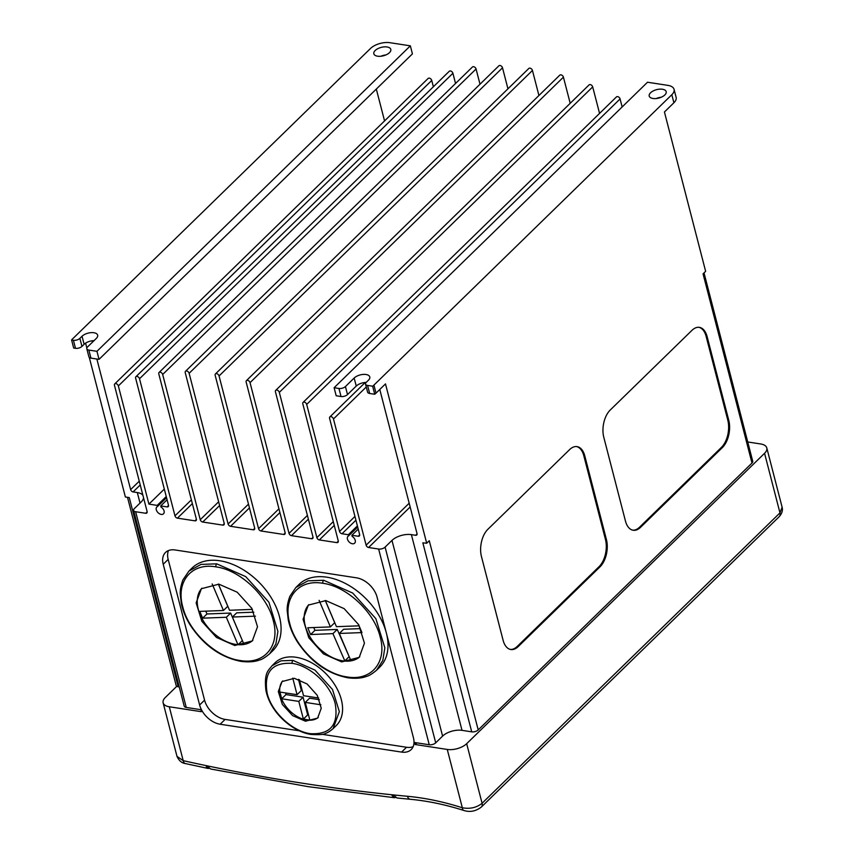 <?xml version="1.0" encoding="UTF-8"?>
<svg xmlns="http://www.w3.org/2000/svg" width="854" height="854" viewBox="0 0 854 854"><rect width="100%" height="100%" fill="white"/><g stroke="black" fill="none" stroke-linecap="round" stroke-linejoin="round"><path stroke-width="1.28" d="M322.823 583.282C298.43 578.948 282.61 598.046 289.677 623.185C295.537 648.058 323.036 673.849 347.044 676.923C371.394 681.279 387.278 662.149 380.201 637.073C374.34 612.137 346.916 586.388 322.823 583.282A2.391 1.356 -81.3 0 1 323.645 580.261L352.681 593.039L375.824 618.595L384.844 647.791L382.816 660.441L376.561 670.23C372.237 673.838 368.917 675.888 366.601 676.379C364.946 676.998 359.256 679.229 347.898 677.798A2.391 1.356 98.7 0 1 347.044 676.923M347.898 677.798C327.456 673.763 310.546 661.658 297.16 641.503C292.741 634.341 289.762 627.114 288.236 619.812L287.222 610.962C286.901 606.906 287.787 602.027 289.869 596.305L295.89 587.467L307.974 580.816L323.645 580.261M292.121 663.344C271.967 662.256 263.651 672.247 267.163 693.32C271.551 712.022 292.271 731.355 310.301 733.661C330.413 734.76 338.718 724.79 335.227 703.771C330.818 685.015 310.216 665.672 292.121 663.344A2.391 1.356 -81.3 0 1 292.954 660.398L314.966 670.102L332.505 689.498L339.348 711.649L333.071 728.654C329.89 731.355 327.349 732.935 325.449 733.372C324.189 734.557 319.417 734.92 311.134 734.472A2.391 1.356 98.7 0 1 310.301 733.661M311.134 734.472C292.847 731.899 270.334 712.951 265.893 690.245C263.929 671.927 268.7 670.486 271.882 665.874L281.051 660.815L292.954 660.398M215.891 566.864C191.499 562.53 175.668 581.638 182.745 606.767C188.606 631.65 216.105 657.431 240.102 660.505C264.452 664.86 280.347 645.731 273.269 620.666C267.409 595.718 239.985 569.97 215.891 566.864A2.391 1.356 -81.3 0 1 216.713 563.843L245.749 576.631L268.893 602.177L277.913 631.373L275.885 644.033L269.618 653.812C265.295 657.42 261.975 659.48 259.659 659.961C258.004 660.58 252.314 662.811 240.967 661.38A2.391 1.356 98.7 0 1 240.102 660.505M240.967 661.38C220.524 657.345 203.604 645.24 190.228 625.085C185.798 617.922 182.82 610.695 181.304 603.394L180.279 594.544C179.959 590.488 180.845 585.609 182.937 579.887L188.958 571.048L201.032 564.398L216.713 563.843M308.87 604.611A36.466 23.944 -134.3 0 0 310.162 637.148A36.466 23.944 -134.3 0 0 342.785 660.847A36.466 23.944 -134.3 0 0 359.747 656.811M325.822 600.586L344.141 608.635L358.733 624.744L364.444 643.179L359.224 657.345L341.685 661.914L323.41 653.854L308.785 637.746L303.074 619.31L308.315 605.123L325.822 600.586M201.939 588.192A36.466 23.944 -134.3 0 0 203.22 620.73A36.466 23.944 -134.3 0 0 235.853 644.428A36.466 23.944 -134.3 0 0 237.956 644.674A36.466 23.944 -134.3 0 0 239.398 644.759A36.466 23.944 -134.3 0 0 242.685 644.631A36.466 23.944 -134.3 0 0 244.02 644.45A36.466 23.944 -134.3 0 0 252.816 640.393M218.891 584.168L237.209 592.217L251.802 608.326L257.513 626.761L252.293 640.938L234.754 645.496L216.468 637.436L201.854 621.328L196.142 602.892L201.384 588.716L218.891 584.168M282.738 680.937A25.503 16.749 -134.3 0 0 284.03 703.664A25.503 16.749 -134.3 0 0 306.714 719.997A25.503 16.749 -134.3 0 0 318.286 717.424M294.363 678.311L307.13 683.99L317.261 695.337L321.243 708.233L317.656 718.086L305.465 721.214L292.623 715.62L282.322 704.433L278.319 691.548L282.055 681.556L294.363 678.311M269.65 653.78L272.778 650.737A57.784 37.939 -134.3 0 0 272.031 599.07A57.784 37.939 -134.3 0 0 219.873 560.768A57.784 37.939 -134.3 0 0 192.107 567.985L189.054 570.963M386.019 631.746A57.784 37.939 -134.3 0 0 326.804 577.187A57.784 37.939 -134.3 0 0 299.039 584.403L295.986 587.381M333.092 728.633L336.284 725.526A43.832 28.78 -134.3 0 0 335.718 686.338A43.832 28.78 -134.3 0 0 296.146 657.281A43.832 28.78 -134.3 0 0 275.084 662.747L271.956 665.81M650.577 92.766A8.764 4.345 -14.5 0 0 649.211 96.054A8.764 4.345 -14.5 0 0 655.755 98.573A8.764 4.345 -14.5 0 0 664.828 94.954A8.764 4.345 -14.5 0 0 666.195 91.666A8.764 4.345 -14.5 0 0 659.651 89.158A8.764 4.345 -14.5 0 0 650.577 92.766M375.194 50.493A8.764 4.345 -14.5 0 0 373.828 53.781A8.764 4.345 -14.5 0 0 380.372 56.289A8.764 4.345 -14.5 0 0 389.445 52.681A8.764 4.345 -14.5 0 0 390.801 49.393A8.764 4.345 -14.5 0 0 384.268 46.874A8.764 4.345 -14.5 0 0 375.194 50.493M463.839 810.478A6.373 3.032 -72.3 0 1 462.334 807.767C470.042 809.154 476.617 807.66 482.083 803.272L779.969 512.891L782.115 507.18C782.979 510.308 782.029 513.467 779.232 516.659L481.346 807.041C475.827 811.279 469.999 812.421 463.839 810.478L463.839 810.478C445.51 804.628 427.651 800.903 410.283 799.28L396.918 797.978L394.676 796.003L392.061 795.629L394.356 797.711L395.69 797.433M427.897 78.76A2.391 1.569 45.7 0 1 428.132 78.44A2.391 1.569 45.7 0 1 428.452 78.216A2.391 1.569 45.7 0 1 431.74 80.447L118.354 385.933L148.916 504.116L157.189 505.387L157.478 506.529L166.541 497.701M157.478 506.529A4.782 3.138 -134.3 0 0 156.848 506.956A4.782 3.138 -134.3 0 0 156.901 511.236A4.782 3.138 -134.3 0 0 161.225 514.407A4.782 3.138 -134.3 0 0 163.52 513.809A4.782 3.138 -134.3 0 0 161.032 507.073L160.733 505.931L167.053 506.902L168.537 505.461M143.547 497.786A14.347 7.11 -14.5 0 1 141.22 501.906L134.334 508.621A4.782 2.37 -14.5 0 0 133.598 510.414A4.782 2.37 -14.5 0 0 135.637 511.727L186.257 707.443L200.829 709.685L201.352 711.692L169.284 706.77L183.215 760.668A6.373 3.395 102.5 0 0 185.275 763.54C181.731 763.081 178.966 760.69 176.981 756.345L183.215 760.668A2118.443 1390.878 -134.3 0 0 305.529 783.684A2118.443 1390.878 -134.3 0 0 407.433 796.28A286.923 188.382 45.7 0 1 462.334 807.767L447.261 749.449L415.183 744.517L414.66 742.51L429.242 744.752L378.632 549.037L368.586 547.499A2.391 1.569 45.7 0 1 366.12 545.183L333.476 418.962A2.391 1.569 -134.3 0 0 331.939 416.998A2.391 1.569 -134.3 0 0 329.857 416.944A2.391 1.569 -134.3 0 0 329.591 418.364L359.63 534.529A2.391 1.569 45.7 0 1 359.353 535.949A2.391 1.569 45.7 0 1 358.21 536.248L351.88 535.277L352.179 536.419A4.782 3.138 45.7 0 1 354.666 543.155A4.782 3.138 45.7 0 1 352.371 543.752A4.782 3.138 45.7 0 1 348.058 540.582A4.782 3.138 45.7 0 1 347.994 536.301A4.782 3.138 45.7 0 1 348.635 535.874L357.698 527.046M252.41 609.393L229.512 610.268L218.41 584.104M244.02 644.45L232.384 617.036L255.474 616.161M239.398 644.759L242.685 644.631M376.582 670.198L379.71 667.155A57.784 37.939 -134.3 0 0 386.659 634.234M168.484 550.552A19.93 13.077 -134.3 0 0 168.174 559.413L204.565 700.163A19.93 13.077 -134.3 0 0 225.104 719.41L299.231 730.789M322.139 734.312L406.536 747.261A19.93 13.077 -134.3 0 0 413.133 746.684M380.873 56.247A8.764 4.345 165.5 0 1 385.837 54.966M99.032 359.363L412.418 53.877L410.347 45.838L96.95 351.314L99.032 359.363L90.94 358.114A4.782 2.37 165.5 0 1 88.891 356.801L86.809 348.752A4.782 2.37 -14.5 0 0 88.859 350.076L96.95 351.314M410.347 45.838L389.936 42.7A14.347 7.11 -14.5 0 0 370.519 48.464L72.633 338.846A14.347 7.11 -14.5 0 0 71.597 339.999L73.679 348.037L75.494 348.315A4.782 2.37 -14.5 0 0 81.963 346.393L84.119 344.301A8.764 4.345 165.5 0 1 94.025 340.65M661.22 97.239A8.764 4.345 -14.5 0 0 656.256 98.53M426.69 543.251L429.274 540.731L478.208 729.924A4.782 2.37 165.5 0 1 471.728 731.846L422.847 542.834L426.69 543.251L385.485 383.905L376.016 393.139A14.347 7.11 165.5 0 1 374.725 394.249L369.654 393.481A4.782 2.37 165.5 0 1 367.604 392.157L365.533 384.108A4.782 2.37 165.5 0 1 366.27 382.314L368.426 380.222A8.764 4.345 -14.5 0 0 369.782 376.934A8.764 4.345 -14.5 0 0 363.238 374.415A8.764 4.345 -14.5 0 0 354.164 378.034L345.432 386.552L347.514 394.591A4.782 2.37 165.5 0 1 341.034 396.512L338.963 388.474A4.782 2.37 -14.5 0 0 345.432 386.552M366.163 382.432A8.764 4.345 -14.5 0 0 356.246 386.072L347.514 394.591M674.052 89.339L676.133 97.377A14.347 7.11 165.5 0 1 673.902 102.758L671.82 94.719A14.347 7.11 -14.5 0 0 674.052 89.339A14.347 7.11 -14.5 0 0 667.913 85.379L647.503 82.24L334.106 387.727L336.188 395.776L341.034 396.512M673.902 102.758L664.433 111.991L705.639 271.337L703.055 273.856L751.99 463.039L478.208 729.924M481.453 556.53A19.93 11.337 -81.3 0 1 487.88 529.288L569.671 449.556A19.93 11.337 -81.3 0 1 577.026 446.621A19.93 11.337 -81.3 0 1 584.766 455.822L606.436 539.6A19.93 11.337 -81.3 0 1 599.999 566.853L518.207 646.574A19.93 11.337 -81.3 0 1 510.852 649.52A19.93 11.337 -81.3 0 1 503.113 640.308L481.453 556.53M640.553 527.324A19.93 11.337 -81.3 0 1 633.198 530.259A19.93 11.337 -81.3 0 1 625.459 521.057L603.789 437.269A19.93 11.337 -81.3 0 1 610.226 410.027L692.018 330.295A19.93 11.337 -81.3 0 1 699.373 327.36A19.93 11.337 -81.3 0 1 707.112 336.561L728.772 420.339A19.93 11.337 -81.3 0 1 722.345 447.592L640.553 527.324L639.582 527.174A19.93 11.337 -81.3 0 1 632.718 530.163M431.74 80.447L433.373 86.777M452.908 73.273L139.522 378.749A2.391 1.569 -134.3 0 0 136.405 376.465A2.391 1.569 -134.3 0 0 135.903 376.742L449.289 71.256A2.391 1.569 45.7 0 1 449.791 70.978A2.391 1.569 45.7 0 1 452.908 73.273L455.545 83.468M476.062 68.993L162.676 374.479A2.391 1.569 -134.3 0 0 159.751 372.163A2.391 1.569 -134.3 0 0 159.068 372.472L472.454 66.986A2.391 1.569 45.7 0 1 473.148 66.676A2.391 1.569 45.7 0 1 476.062 68.993L480.001 84.215M502.515 67.808L189.129 373.294A2.391 1.569 -134.3 0 0 186.418 370.956A2.391 1.569 -134.3 0 0 185.51 371.276L498.907 65.79A2.391 1.569 45.7 0 1 499.814 65.47A2.391 1.569 45.7 0 1 502.515 67.808L507.949 88.816M215.443 373.935L528.839 68.448A2.391 1.569 45.7 0 1 529.982 68.149A2.391 1.569 45.7 0 1 532.448 70.466L219.062 375.952A2.391 1.569 -134.3 0 0 216.596 373.636A2.391 1.569 -134.3 0 0 215.443 373.935A2.391 1.569 -134.3 0 0 215.176 375.354L254.673 528.071A2.391 1.569 45.7 0 1 254.396 529.491A2.391 1.569 45.7 0 1 253.243 529.79L254.727 528.348M538.927 95.509L532.448 70.466M246.422 380.628L559.808 75.141A2.391 1.569 45.7 0 1 561.217 74.906A2.391 1.569 45.7 0 1 563.426 77.159L250.041 382.645A2.391 1.569 -134.3 0 0 247.82 380.382A2.391 1.569 -134.3 0 0 246.422 380.628A2.391 1.569 -134.3 0 0 246.144 382.048L285.129 532.747A2.391 1.569 45.7 0 1 284.852 534.166A2.391 1.569 45.7 0 1 283.699 534.465L261.025 530.985A2.391 1.569 45.7 0 1 258.559 528.669L219.062 375.952M570.194 103.313L563.426 77.159M275.703 390.374L589.089 84.888A2.391 1.569 45.7 0 1 590.733 84.727A2.391 1.569 45.7 0 1 592.697 86.894L279.311 392.381A2.391 1.569 -134.3 0 0 277.337 390.214A2.391 1.569 -134.3 0 0 275.703 390.374A2.391 1.569 -134.3 0 0 275.426 391.783L312.991 537.027A2.391 1.569 45.7 0 1 312.713 538.436A2.391 1.569 45.7 0 1 311.561 538.735L291.481 535.661A2.391 1.569 45.7 0 1 289.015 533.344L250.041 382.645M599.561 113.411L592.697 86.894M303.085 402.405L616.471 96.918A2.391 1.569 45.7 0 1 618.328 96.854A2.391 1.569 45.7 0 1 620.079 98.936L306.693 404.422A2.391 1.569 -134.3 0 0 304.942 402.341A2.391 1.569 -134.3 0 0 303.085 402.405A2.391 1.569 -134.3 0 0 302.807 403.825L338.259 540.902A2.391 1.569 45.7 0 1 337.981 542.322A2.391 1.569 45.7 0 1 336.828 542.621L319.343 539.931A2.391 1.569 45.7 0 1 316.877 537.625L279.311 392.381M622.15 106.953L620.079 98.936M384.556 120.905L376.315 89.072M379.774 389.477L417.03 533.569A2.391 1.569 45.7 0 1 416.763 534.988A2.391 1.569 45.7 0 1 415.61 535.287L411.393 534.636A14.347 7.11 -14.5 0 0 391.986 540.401L385.101 547.115L435.711 742.831A4.782 2.37 165.5 0 1 429.242 744.752M220.151 724.235L401.583 752.086A19.93 13.077 -134.3 0 0 411.158 749.598A19.93 13.077 -134.3 0 0 413.453 737.824L377.052 597.063A19.93 13.077 -134.3 0 0 356.513 577.827L175.081 549.965A19.93 13.077 -134.3 0 0 165.505 552.463A19.93 13.077 -134.3 0 0 163.221 564.238L199.622 704.988A19.93 13.077 -134.3 0 0 220.151 724.235L225.104 719.41M89.296 357.452L125.389 496.996L129.274 497.594L178.208 686.776L179.244 686.936M416.891 742.852L415.183 744.517M178.208 686.776A4.782 2.37 165.5 0 1 176.159 685.463L127.502 497.316M704.027 272.917L752.726 461.245A4.782 2.37 165.5 0 1 751.99 463.039M471.728 731.846L462.014 730.351A14.347 7.11 -14.5 0 0 442.596 736.116L435.711 742.831M186.257 707.443A4.782 2.37 165.5 0 1 184.208 706.13L133.598 510.414M334.106 387.727L338.963 388.474M351.88 535.277L358.221 529.096M348.635 535.874L348.336 534.732L357.399 525.893M348.336 534.732L342.006 533.761A2.391 1.569 45.7 0 1 339.55 531.455L306.693 404.422M249.453 507.895L230.569 526.31L253.243 529.79M230.569 526.31A2.391 1.569 45.7 0 1 228.103 523.993L248.482 504.138M189.129 373.294L228.103 523.993M185.51 371.276A2.391 1.569 -134.3 0 0 185.243 372.696L224.218 523.395A2.391 1.569 45.7 0 1 223.94 524.815A2.391 1.569 45.7 0 1 222.787 525.114L224.271 523.673M219.606 505.557L202.708 522.029L222.787 525.114M202.708 522.029A2.391 1.569 45.7 0 1 200.242 519.723L218.624 501.8M162.676 374.479L200.242 519.723M159.068 372.472A2.391 1.569 -134.3 0 0 158.791 373.881L196.356 519.125A2.391 1.569 45.7 0 1 196.078 520.534A2.391 1.569 45.7 0 1 194.925 520.833L196.409 519.392M192.342 503.614L177.429 518.143L194.925 520.833M177.429 518.143A2.391 1.569 45.7 0 1 174.974 515.837L191.371 499.857M139.522 378.749L174.974 515.837M135.903 376.742A2.391 1.569 -134.3 0 0 135.626 378.162L168.484 505.184A2.391 1.569 45.7 0 1 168.206 506.603A2.391 1.569 45.7 0 1 167.053 506.902M160.733 505.931L167.074 499.75M157.189 505.387L166.252 496.548M148.916 504.116L164.32 489.096M118.354 385.933A2.391 1.569 -134.3 0 0 115.066 383.702A2.391 1.569 -134.3 0 0 114.735 383.926A2.391 1.569 -134.3 0 0 114.468 385.335L147.112 511.557A2.391 1.569 45.7 0 1 146.835 512.976A2.391 1.569 45.7 0 1 145.682 513.275L147.166 511.834M374.725 394.249L372.643 386.211A14.347 7.11 -14.5 0 0 373.935 385.101L376.016 393.139M372.643 386.211L367.572 385.432A4.782 2.37 165.5 0 1 365.533 384.108M671.82 94.719L373.935 385.101M86.809 348.752A4.782 2.37 -14.5 0 1 87.546 346.959L96.288 338.44A8.764 4.345 -14.5 0 0 97.655 335.152A8.764 4.345 -14.5 0 0 91.111 332.644A8.764 4.345 -14.5 0 0 82.037 336.252L79.881 338.355A4.782 2.37 165.5 0 1 73.412 340.276L71.597 339.999M92.168 340.789L92.147 340.81A2.391 1.569 -134.3 0 0 92.147 340.81L92.499 342.144M142.917 495.363A14.347 7.11 -14.5 0 0 137.313 492.555L133.096 491.915A2.391 1.569 -134.3 0 1 130.63 489.609L96.865 359.032M135.637 511.727L145.682 513.275M378.632 549.037A4.782 2.37 -14.5 0 0 385.101 547.115M85.592 343.127L86.852 347.984M447.261 749.449A14.347 7.11 -14.5 0 0 466.668 743.685L482.083 803.272A6.373 4.185 -134.3 0 1 481.346 807.041M779.232 516.659A6.373 4.185 -134.3 0 0 779.969 512.891L764.565 453.303L466.668 743.685M764.565 453.303A14.347 7.11 -14.5 0 0 766.785 447.923A14.347 7.11 -14.5 0 0 760.647 443.963L747.741 441.977M176.981 756.345L163.135 702.81A14.347 7.11 -14.5 0 1 165.366 697.43L176.789 686.285M163.135 702.81A14.347 7.11 -14.5 0 0 169.284 706.77M394.356 797.711L308.006 786.63L210.628 768.995L208.771 767.394L206.209 766.967L208.002 768.44L209.39 768.269M185.275 763.54L208.002 768.44M576.535 446.557A19.93 11.337 -81.3 0 1 583.794 455.673L605.454 539.45A19.93 11.337 -81.3 0 1 599.028 566.704L517.236 646.425A19.93 11.337 -81.3 0 1 510.372 649.424M698.882 327.306A19.93 11.337 -81.3 0 1 706.141 336.412L727.8 420.189A19.93 11.337 -81.3 0 1 721.374 447.443L639.582 527.174M292.773 678.14L297.053 694.697L279.963 692.071L281.692 698.775L298.793 701.401L303.373 719.111L309.853 720.103L305.273 702.394L320.89 704.796M318.659 698.017L303.533 695.69L299.391 679.677M212.187 583.955L223.449 610.493L199.772 611.389L202.644 618.168L226.331 617.271L237.956 644.674M319.129 600.373L330.391 626.911L307.75 627.775L310.621 634.543L332.932 633.636L344.813 660.9L350.866 660.665L339.326 633.454L361.957 632.59L359.086 625.822L336.444 626.676L325.342 600.522M360.271 628.629L343.628 629.259L339.326 633.454M313.738 627.541L314.934 630.348L337.245 629.441L349.19 656.705M349.115 656.705L344.813 660.9M337.245 629.441L332.932 633.636M314.934 630.348L310.621 634.543M325.267 600.511L334.693 622.715L330.391 626.911M305.273 702.394L309.575 698.198L319.396 699.704M285.578 692.936L285.994 694.58L303.095 697.206L307.675 714.905L308.54 715.044M307.675 714.905L303.373 719.111M303.095 697.206L298.793 701.401M285.994 694.58L281.692 698.775M298.473 679.336L301.366 690.502L297.053 694.697M205.761 611.165L206.956 613.973L230.633 613.065L226.331 617.271M206.956 613.973L202.644 618.168M218.336 584.093L227.762 606.297L223.449 610.493M232.384 617.036L236.697 612.841L253.841 612.19M230.633 613.065L242.387 640.607M242.322 640.607L238.138 644.695M410.283 799.28A6.373 3.811 -84.7 0 1 407.433 796.28M462.014 730.351L411.393 534.636M442.596 736.116L391.986 540.401M140.024 503.07L137.313 492.555M88.859 350.076L90.94 358.114M366.12 545.183L409.183 503.209M410.155 506.977L368.586 547.499M366.27 386.99L333.476 418.962M358.21 536.248L359.683 534.807M355.926 520.193L342.006 533.761M339.55 531.455L354.954 516.435M336.828 542.621L338.312 541.18M334.245 525.402L319.343 539.931M316.877 537.625L333.273 521.634M311.561 538.735L313.044 537.305M308.369 519.189L291.481 535.661M289.015 533.344L307.397 515.421M283.699 534.465L285.172 533.024M279.909 512.571L261.025 530.985M258.559 528.669L278.938 508.813M130.63 489.609L139.255 481.197M140.227 484.965L133.096 491.915M415.61 535.287L417.083 533.846M81.963 346.393L79.881 338.355M75.494 348.315L73.412 340.276M84.119 344.301L82.037 336.252M369.654 393.481L367.572 385.432M356.246 386.072L354.164 378.034M583.794 455.673L584.766 455.822M605.454 539.45L606.436 539.6M599.028 566.704L599.999 566.853M517.236 646.425L518.207 646.574M706.141 336.412L707.112 336.561M727.8 420.189L728.772 420.339M721.374 447.443L722.345 447.592M204.565 700.163L199.622 704.988M168.174 559.413L163.221 564.238M406.536 747.261L401.583 752.086M329.857 416.944L365.234 382.464M114.735 383.926L428.132 78.44M782.115 507.18L766.785 447.923"/></g></svg>

